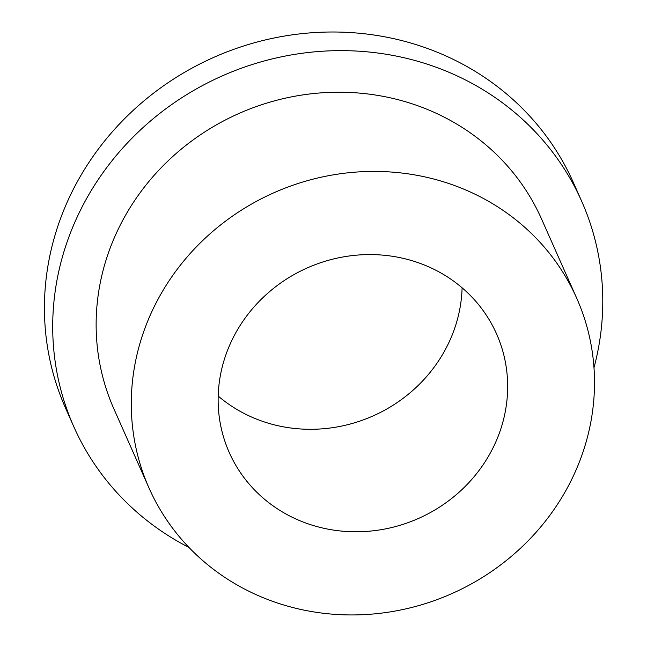 <?xml version="1.0" encoding="UTF-8"?>
<svg xmlns="http://www.w3.org/2000/svg" width="647" height="647" viewBox="0 0 647 647"><rect width="100%" height="100%" fill="white"/><g stroke="black" fill="none" stroke-linecap="round" stroke-linejoin="round"><path stroke-width="0.97" d="M593.986 367.722A277.83 260.401 156.1 0 0 581.677 201.266L573.404 182.632A277.83 260.401 156.1 0 0 438.787 52.86A277.83 260.401 156.1 0 0 130.362 113.039A277.83 260.401 156.1 0 0 65.533 408.063L73.807 426.697A277.83 260.401 156.1 0 0 188.997 547.483M581.677 201.266A277.83 260.401 156.1 0 0 447.061 71.493A277.83 260.401 156.1 0 0 138.636 131.673A277.83 260.401 156.1 0 0 73.807 426.697M425.694 265.553A146.222 137.051 156.1 0 0 263.361 297.232A146.222 137.051 156.1 0 0 229.248 452.504A146.222 137.051 156.1 0 0 300.095 520.803A146.222 137.051 156.1 0 0 462.427 489.132A146.222 137.051 156.1 0 0 496.548 333.852A146.222 137.051 156.1 0 0 425.694 265.553M218.193 396.069A146.222 137.051 156.1 0 0 254.603 418.318A146.222 137.051 156.1 0 0 462.104 287.802M576.736 298.259L541.579 219.066A233.963 219.284 156.1 0 0 428.225 109.78A233.963 219.284 156.1 0 0 168.495 160.464A233.963 219.284 156.1 0 0 113.904 408.896L149.053 488.097A233.963 219.284 156.1 0 0 262.415 597.383A233.963 219.284 156.1 0 0 522.145 546.699A233.963 219.284 156.1 0 0 576.736 298.259A233.963 219.284 156.1 0 0 463.373 188.981A233.963 219.284 156.1 0 0 203.643 239.657A233.963 219.284 156.1 0 0 149.053 488.097"/></g></svg>

